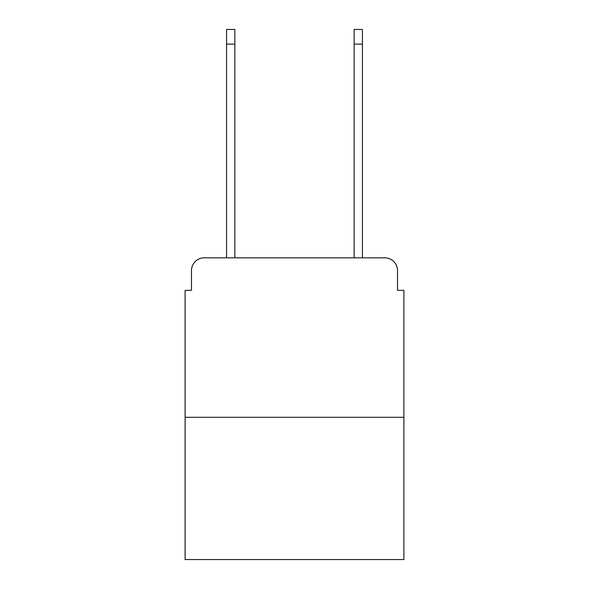 <?xml version="1.0" encoding="UTF-8"?>
<svg xmlns="http://www.w3.org/2000/svg" width="589" height="589" viewBox="0 0 589 589"><rect width="100%" height="100%" fill="white"/><g stroke="black" fill="none" stroke-linecap="round" stroke-linejoin="round"><path stroke-width="0.88" d="M191.477 270.579L191.477 290.355L191.477 270.579A12.759 12.759 0 0 1 204.236 257.82L226.566 257.82L226.566 29.45L234.856 29.45L234.856 257.82L244.744 257.82M403.899 417.299L185.101 417.299L185.101 559.55L403.899 559.55L403.899 290.355L397.523 290.355L397.523 270.579A12.759 12.759 0 0 0 384.764 257.82L204.236 257.82M185.101 417.299L185.101 290.355L191.477 290.355M344.256 257.82L354.144 257.82L354.144 29.45L362.434 29.45L362.434 257.82L384.764 257.82M397.523 290.355L397.523 270.579M226.566 44.123L234.856 44.123M362.434 44.123L354.144 44.123"/></g></svg>
